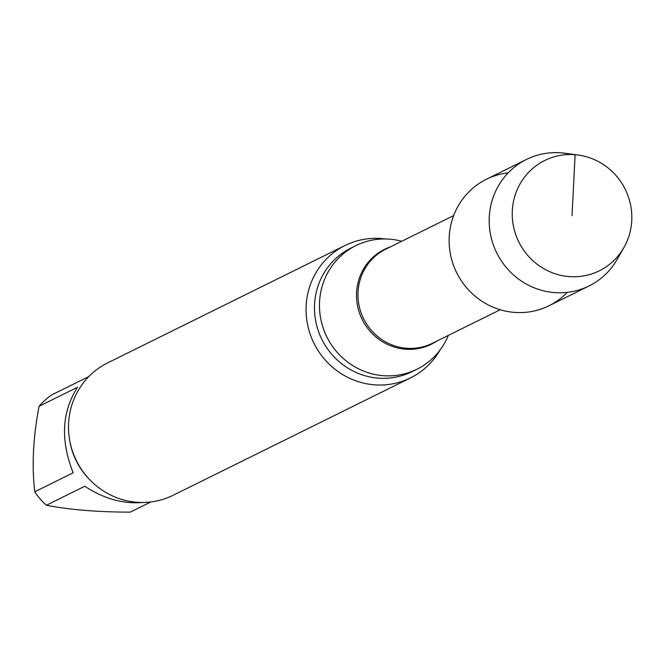 <?xml version="1.0" encoding="UTF-8"?>
<svg xmlns="http://www.w3.org/2000/svg" width="665" height="665" viewBox="0 0 665 665"><rect width="100%" height="100%" fill="white"/><g stroke="black" fill="none" stroke-linecap="round" stroke-linejoin="round"><path stroke-width="1" d="M73.192 472.79C60.324 440.438 61.762 411.926 77.522 387.254L39.094 406.257C33.15 436.98 31.712 465.492 34.755 491.792L73.192 472.79M142.825 502.482C123.15 504.145 103.798 498.742 84.779 486.265L46.351 505.267C69.717 509.772 97.664 512.067 130.19 512.15L150.764 501.975M39.094 406.257A70.573 68.071 63.7 0 1 51.945 394.794L88.769 376.581M508.168 172.858A70.573 68.071 63.7 0 0 449.216 236.898A70.573 68.071 63.7 0 0 490.537 306.05A70.573 68.071 63.7 0 0 567.262 292.367M401.76 241.254L401.485 241.187A68.927 66.483 63.7 0 0 389.89 239.184A68.927 66.483 63.7 0 0 355.883 245.634A68.927 66.483 63.7 0 0 326.839 336.889A68.927 66.483 63.7 0 0 416.988 369.208A68.927 66.483 63.7 0 0 448.21 335.667L448.318 335.409M385.168 238.968A73.848 71.23 63.7 0 0 381.519 238.569A73.848 71.23 63.7 0 0 345.085 245.476A73.848 71.23 63.7 0 0 306.158 305.8A73.848 71.23 63.7 0 0 338.834 372.092A73.848 71.23 63.7 0 0 410.554 377.878A73.848 71.23 63.7 0 0 440.055 349.981M345.085 245.476L107.539 362.94A73.848 71.23 63.7 0 0 68.611 423.256A73.848 71.23 63.7 0 0 101.288 489.548A73.848 71.23 63.7 0 0 173 495.342L410.554 377.878M34.755 491.792A70.573 68.071 63.7 0 0 46.351 505.267M578.251 155.061L564.884 153.241A70.573 68.071 63.7 0 0 526.472 159.45L486.406 179.259A70.573 68.071 63.7 0 0 449.216 236.898A70.573 68.071 63.7 0 0 480.438 300.239A70.573 68.071 63.7 0 0 548.966 305.775L589.024 285.967A70.573 68.071 63.7 0 0 617.278 259.209L623.953 247.48A61.546 59.36 63.7 0 0 631.75 220.547A61.546 59.36 63.7 0 0 578.251 155.061A61.546 59.36 63.7 0 0 512.316 210.747A61.546 59.36 63.7 0 0 555.2 273.781A61.546 59.36 63.7 0 0 623.953 247.48M526.472 159.45A70.573 68.071 63.7 0 0 489.274 217.089A70.573 68.071 63.7 0 0 520.495 280.431A70.573 68.071 63.7 0 0 589.024 285.967M572.033 215.643L575.117 154.721L561.285 152.85M453.655 215.593L385.717 249.192A52.518 50.656 63.7 0 0 363.589 318.718A52.518 50.656 63.7 0 0 432.275 343.34L500.205 309.749M390.247 246.948A52.917 51.039 63.7 0 0 362.167 319.424A52.917 51.039 63.7 0 0 436.797 341.103M355.883 245.634L350.887 248.103A68.927 66.483 63.7 0 0 321.843 339.358A68.927 66.483 63.7 0 0 411.992 371.677L416.988 369.208M69.268 437.637A70.573 68.071 63.7 0 0 90.415 480.404"/></g></svg>
